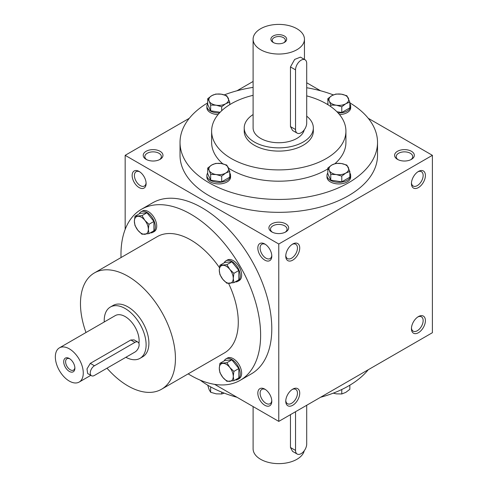 <?xml version="1.0" encoding="UTF-8"?>
<svg xmlns="http://www.w3.org/2000/svg" width="488" height="488" viewBox="0 0 488 488"><rect width="100%" height="100%" fill="white"/><g stroke="black" fill="none" stroke-linecap="round" stroke-linejoin="round"><path stroke-width="0.73" d="M146.083 182.847A8.272 4.776 60 0 1 144.399 186.026A8.272 4.776 60 0 1 136.128 181.249A8.272 4.776 60 0 1 136.128 171.697A8.272 4.776 60 0 1 139.721 171.825M271.798 231.922A9.876 5.704 0 0 0 285.761 231.922A9.876 5.704 0 0 0 285.761 223.858A9.876 5.704 0 0 0 271.798 223.858A9.876 5.704 0 0 0 271.798 231.922L271.798 231.922M285.144 232.245A8.272 4.776 0 0 0 287.048 229.201A8.272 4.776 0 0 0 278.776 224.425A8.272 4.776 0 0 0 270.505 229.201A8.272 4.776 0 0 0 272.414 232.245M397.482 159.356A9.876 5.704 0 0 0 411.445 159.356A9.876 5.704 0 0 0 411.445 151.292A9.876 5.704 0 0 0 397.482 151.292A9.876 5.704 0 0 0 397.482 159.356L397.482 159.356M410.829 159.686A8.272 4.776 0 0 0 412.732 156.636A8.272 4.776 0 0 0 404.46 151.859A8.272 4.776 0 0 0 396.195 156.636A8.272 4.776 0 0 0 398.098 159.686M214.622 384.355L278.776 421.394L432.392 332.706L432.392 155.324L368.239 118.285M278.776 421.394L278.776 244.012L125.166 155.324L125.166 229.409M125.166 155.324L189.32 118.285M236.967 90.78L253.101 81.459M146.113 159.356A9.876 5.704 0 0 0 160.076 159.356A9.876 5.704 0 0 0 160.076 151.292A9.876 5.704 0 0 0 146.113 151.292A9.876 5.704 0 0 0 146.113 159.356L146.113 159.356M349.841 102.84A98.747 57.011 180 0 1 377.523 142.423L377.523 155.324A98.747 57.011 180 0 1 278.776 212.335A98.747 57.011 180 0 1 180.029 155.324L180.029 142.423A98.747 57.011 180 0 1 207.717 102.84M320.592 90.78L306.708 82.765M278.776 244.012L432.392 155.324M411.445 183.543A9.876 5.704 120 0 0 418.43 187.575A9.876 5.704 120 0 0 425.408 175.485A9.876 5.704 120 0 0 418.43 171.453A9.876 5.704 120 0 0 411.445 183.543M425.408 320.61A9.876 5.704 -60 0 1 418.43 332.706A9.876 5.704 -60 0 1 411.445 328.674A9.876 5.704 -60 0 1 418.43 316.578A9.876 5.704 -60 0 1 425.408 320.61M285.761 256.108A9.876 5.704 120 0 0 292.745 260.141A9.876 5.704 120 0 0 299.724 248.044A9.876 5.704 120 0 0 292.745 244.012A9.876 5.704 120 0 0 285.761 256.108M299.724 393.175A9.876 5.704 -60 0 1 292.745 405.272A9.876 5.704 -60 0 1 285.761 401.24A9.876 5.704 -60 0 1 292.745 389.143A9.876 5.704 -60 0 1 299.724 393.175M139.129 171.453L139.129 171.453A9.876 5.704 60 0 1 146.113 183.543A9.876 5.704 60 0 1 139.129 187.575A9.876 5.704 60 0 1 132.144 175.485A9.876 5.704 60 0 1 139.129 171.453M264.813 244.012L264.813 244.012A9.876 5.704 60 0 1 271.798 256.108A9.876 5.704 60 0 1 264.813 260.141A9.876 5.704 60 0 1 257.829 248.044A9.876 5.704 60 0 1 264.813 244.012M264.813 405.272A9.876 5.704 -120 0 0 271.798 401.24A9.876 5.704 -120 0 0 264.813 389.143A9.876 5.704 -120 0 0 257.829 393.175A9.876 5.704 -120 0 0 264.813 405.272M240.169 380.329L251.344 373.881A98.747 57.011 -120 0 0 266.478 294.752A98.747 57.011 -120 0 0 201.971 207.736A98.747 57.011 -120 0 0 152.598 202.843L141.428 209.291A98.747 57.011 60 0 1 190.802 214.183A98.747 57.011 60 0 1 255.309 301.2A98.747 57.011 60 0 1 240.169 380.329A98.747 57.011 60 0 1 188.173 373.863M306.708 95.886A67.149 38.765 180 0 1 326.259 103.724A67.149 38.765 180 0 1 345.925 131.138A67.149 38.765 180 0 1 278.776 169.903A67.149 38.765 180 0 1 211.627 131.138A67.149 38.765 180 0 1 253.101 95.319M313.339 127.911L313.339 131.138A34.563 19.953 180 0 1 278.776 151.091A34.563 19.953 180 0 1 244.22 131.138L244.22 127.911A34.563 19.953 0 0 0 254.339 142.02A34.563 19.953 0 0 0 292.007 146.345A34.563 19.953 0 0 0 313.339 127.911A34.563 19.953 0 0 0 306.708 116.162M345.925 131.138L345.925 142.423A67.149 38.765 180 0 1 334.981 163.639M327.814 168.909A67.149 38.765 180 0 1 228.524 168.14M222.772 163.809A67.149 38.765 180 0 1 211.627 142.423L211.627 131.138M377.523 142.423A98.747 57.011 180 0 1 278.776 199.439A98.747 57.011 180 0 1 180.029 142.423M224.291 94.879A98.747 57.011 180 0 1 253.101 87.376M306.708 87.742A98.747 57.011 180 0 1 333.335 94.904M368.239 369.745A98.747 57.011 180 0 1 320.592 397.256M236.967 397.256A98.747 57.011 180 0 1 200.19 380.128M85.992 332.517A67.149 38.765 60 0 1 94.385 272.938A67.149 38.765 60 0 1 127.954 276.263A67.149 38.765 60 0 1 171.825 335.439A67.149 38.765 60 0 1 161.528 389.247A67.149 38.765 60 0 1 107 368.19M94.385 272.938L157.227 236.656A67.149 38.765 60 0 1 190.802 239.986A67.149 38.765 60 0 1 219.484 267.68M228.567 283.388A67.149 38.765 60 0 1 224.37 352.964L161.528 389.247M110.349 307.05L113.143 305.439A29.622 17.104 60 0 1 127.954 306.903A29.622 17.104 60 0 1 147.309 333.011A29.622 17.104 60 0 1 142.77 356.746L139.977 358.363A29.622 17.104 -120 0 0 139.977 324.154A29.622 17.104 -120 0 0 110.349 307.05A29.622 17.104 -120 0 0 104.249 321.976M121.024 257.56A98.747 57.011 60 0 1 141.428 209.291M292.153 389.515A8.272 4.776 -60 0 1 295.746 389.387A8.272 4.776 -60 0 1 297.46 393.175A8.272 4.776 -60 0 1 293.849 401.502A8.272 4.776 -60 0 1 287.475 403.716A8.272 4.776 -60 0 1 285.785 400.538M285.785 255.413A8.272 4.776 120 0 0 287.475 258.585A8.272 4.776 120 0 0 295.746 253.809A8.272 4.776 120 0 0 295.746 244.262A8.272 4.776 120 0 0 292.153 244.384M417.838 316.95A8.272 4.776 -60 0 1 421.431 316.828A8.272 4.776 -60 0 1 423.145 320.61A8.272 4.776 -60 0 1 419.534 328.936A8.272 4.776 -60 0 1 413.159 331.151A8.272 4.776 -60 0 1 411.469 327.979M411.469 182.847A8.272 4.776 120 0 0 413.159 186.026A8.272 4.776 120 0 0 421.431 181.249A8.272 4.776 120 0 0 421.431 171.697A8.272 4.776 120 0 0 417.838 171.825M265.405 389.515A8.272 4.776 -120 0 0 261.812 389.387A8.272 4.776 -120 0 0 260.543 396.018A8.272 4.776 -120 0 0 265.948 403.308A8.272 4.776 -120 0 0 270.084 403.716A8.272 4.776 -120 0 0 271.773 400.538M271.773 255.413A8.272 4.776 60 0 1 270.084 258.585A8.272 4.776 60 0 1 261.812 253.809A8.272 4.776 60 0 1 261.812 244.262A8.272 4.776 60 0 1 265.405 244.384M159.46 159.686A8.272 4.776 0 0 0 161.363 156.636A8.272 4.776 0 0 0 153.092 151.859A8.272 4.776 0 0 0 144.82 156.636A8.272 4.776 0 0 0 146.729 159.686M69.796 358.814A6.564 3.788 -120 0 0 66.966 358.723A6.564 3.788 -120 0 0 65.959 363.987A6.564 3.788 -120 0 0 70.248 369.77A6.564 3.788 -120 0 0 73.529 370.093A6.564 3.788 -120 0 0 74.865 367.598M94.44 375.437L134.938 352.055A5.923 3.422 120 0 0 138.812 346.834A5.923 3.422 120 0 0 137.903 342.088A5.923 3.422 120 0 0 134.938 342.381L94.44 365.762A5.923 3.422 120 0 0 90.573 370.984A5.923 3.422 120 0 0 91.476 375.73A5.923 3.422 120 0 0 94.44 375.437M125.873 357.289A29.622 17.104 -120 0 0 139.977 358.363M91.476 375.73L87.669 373.534L86.986 368.91L90.304 363.377L94.44 365.762M137.903 342.088L134.09 339.886L130.802 339.996L90.304 363.377M138.921 343.418A19.752 11.401 -120 0 0 131.601 322.11A19.752 11.401 -120 0 0 115.29 315.602L59.426 347.853A19.752 11.401 -120 0 0 56.401 363.676A19.752 11.401 -120 0 0 69.302 381.079A19.752 11.401 -120 0 0 79.178 382.061A19.752 11.401 -120 0 0 79.178 359.253A19.752 11.401 -120 0 0 59.426 347.853M69.302 371.405A7.899 4.563 -120 0 0 74.89 368.178A7.899 4.563 -120 0 0 69.302 358.503A7.899 4.563 -120 0 0 63.715 361.73A7.899 4.563 -120 0 0 69.302 371.405M219.917 265.283L226.902 264.655L229.769 269.358A9.876 5.704 -120 0 0 222.784 265.326A9.876 5.704 -120 0 0 219.295 270.297A9.876 5.704 -120 0 0 222.784 279.295A9.876 5.704 -120 0 0 229.769 283.327A9.876 5.704 -120 0 0 233.258 278.355A9.876 5.704 -120 0 0 229.769 269.358L233.886 273.341L233.258 278.355L233.886 282.656L226.902 283.278L222.784 279.295L219.917 274.591L219.295 270.297L219.917 265.283L224.883 262.416L231.861 261.794L226.902 264.655M235.185 281.899A11.852 6.844 -120 0 0 237.79 281.363A11.852 6.844 -120 0 0 237.79 267.68A11.852 6.844 -120 0 0 225.938 260.842A11.852 6.844 -120 0 0 224.169 262.825M237.79 281.363L239.187 280.557A11.852 6.844 -120 0 0 239.187 266.875A11.852 6.844 -120 0 0 227.335 260.031L225.938 260.842M233.886 282.656L238.846 279.789L238.846 270.48L233.886 273.341M238.846 270.48L231.861 261.794M134.999 216.251L141.977 215.629L144.844 220.332A9.876 5.704 -120 0 0 137.866 216.3A9.876 5.704 -120 0 0 134.371 221.265A9.876 5.704 -120 0 0 137.866 230.263A9.876 5.704 -120 0 0 144.844 234.295A9.876 5.704 -120 0 0 148.34 229.329A9.876 5.704 -120 0 0 144.844 220.332L148.962 224.315L148.34 229.329L148.962 233.624L141.977 234.246L137.866 230.263L134.999 225.56L134.371 221.265L134.999 216.251L139.958 213.384L146.943 212.762L141.977 215.629M150.261 232.874A11.852 6.844 -120 0 0 152.866 232.337A11.852 6.844 -120 0 0 152.866 218.648A11.852 6.844 -120 0 0 141.014 211.81A11.852 6.844 -120 0 0 139.251 213.793M152.866 232.337L154.263 231.525A11.852 6.844 -120 0 0 154.263 217.843A11.852 6.844 -120 0 0 142.411 211.005L141.014 211.81M148.962 233.624L153.921 230.757L153.921 221.448L148.962 224.315M153.921 221.448L146.943 212.762M219.917 363.34L226.902 362.718L229.769 367.421A9.876 5.704 -120 0 0 222.784 363.389A9.876 5.704 -120 0 0 219.295 368.355A9.876 5.704 -120 0 0 222.784 377.352A9.876 5.704 -120 0 0 229.769 381.384A9.876 5.704 -120 0 0 233.258 376.419A9.876 5.704 -120 0 0 229.769 367.421L233.886 371.405L233.258 376.419L233.886 380.713L226.902 381.335L222.784 377.352L219.917 372.649L219.295 368.355L219.917 363.34L224.883 360.473L231.861 359.851L226.902 362.718M235.185 379.963A11.852 6.844 -120 0 0 237.79 379.426A11.852 6.844 -120 0 0 237.79 365.744A11.852 6.844 -120 0 0 225.938 358.9A11.852 6.844 -120 0 0 224.169 360.888M237.79 379.426L239.187 378.621A11.852 6.844 -120 0 0 239.187 364.933A11.852 6.844 -120 0 0 227.335 358.094L225.938 358.9M233.886 380.713L238.846 377.846L238.846 368.538L233.886 371.405M238.846 368.538L231.861 359.851M333.267 393.151L336.275 393.846L341.777 393.975L345.809 392.37L349.841 389.32L349.841 385.191M347.56 386.514A11.852 6.844 180 0 1 346.437 387.136M341.777 389.509L341.777 393.975M207.717 385.191L209.193 389.814L210.663 392.273L216.172 393.846L221.68 393.975L224.218 393.127M210.663 386.905L210.663 392.273M211.121 387.136A11.852 6.844 180 0 1 209.999 386.514M221.68 392.12L221.68 393.975M341.777 176.113L336.275 174.539L330.766 174.405L329.29 170.507A9.876 5.704 0 0 0 336.275 174.539A9.876 5.704 0 0 0 345.809 173.063A9.876 5.704 0 0 0 348.365 167.555A9.876 5.704 0 0 0 341.386 163.523A9.876 5.704 0 0 0 331.846 164.999A9.876 5.704 0 0 0 329.29 170.507L327.814 168.049L331.846 164.999L335.878 163.395L341.386 163.523L346.889 165.096L349.841 171.459L345.809 173.063L341.777 176.113L341.777 181.841L349.841 177.187L349.841 171.459M327.814 168.049L327.814 173.777L330.766 180.139L330.766 174.405M330.766 180.139L341.777 181.841M327.814 172.959A11.852 6.844 0 0 0 326.978 175.485A11.852 6.844 0 0 0 338.831 182.323A11.852 6.844 0 0 0 350.677 175.485A11.852 6.844 0 0 0 349.841 172.959M326.978 175.485L326.978 177.095A11.852 6.844 0 0 0 338.831 183.939A11.852 6.844 0 0 0 350.677 177.095L350.677 175.485M221.68 176.113L216.172 174.539L210.663 174.405L209.193 170.507A9.876 5.704 0 0 0 216.172 174.539A9.876 5.704 0 0 0 225.712 173.063A9.876 5.704 0 0 0 228.268 167.555A9.876 5.704 0 0 0 221.284 163.523A9.876 5.704 0 0 0 211.749 164.999A9.876 5.704 0 0 0 209.193 170.507L207.717 168.049L211.749 164.999L215.775 163.395L221.284 163.523L226.792 165.096L229.744 171.459L225.712 173.063L221.68 176.113L221.68 181.841L229.744 177.187L229.744 171.459M207.717 168.049L207.717 173.777L210.663 180.139L210.663 174.405M210.663 180.139L221.68 181.841M207.717 172.959A11.852 6.844 0 0 0 206.881 175.485A11.852 6.844 0 0 0 218.728 182.323A11.852 6.844 0 0 0 230.58 175.485A11.852 6.844 0 0 0 229.744 172.959M206.881 175.485L206.881 177.095A11.852 6.844 0 0 0 218.728 183.939A11.852 6.844 0 0 0 230.58 177.095L230.58 175.485M221.68 106.774L216.172 105.201L210.663 105.066L209.193 101.168A9.876 5.704 0 0 0 216.172 105.201A9.876 5.704 0 0 0 225.712 103.724A9.876 5.704 0 0 0 228.268 98.216A9.876 5.704 0 0 0 221.284 94.184A9.876 5.704 0 0 0 211.749 95.66A9.876 5.704 0 0 0 209.193 101.168L207.717 98.71L211.749 95.66L215.775 94.056L221.284 94.184L226.792 95.758L229.744 102.12L225.712 103.724L221.68 106.774L221.68 110.739M207.717 98.71L207.717 104.438L210.663 110.8L210.663 105.066M210.663 110.8L220.125 112.264M207.717 103.621A11.852 6.844 0 0 0 206.881 106.146A11.852 6.844 0 0 0 219.46 112.972M230.177 104.383A11.852 6.844 0 0 0 229.744 103.621M206.881 106.146L206.881 107.757A11.852 6.844 0 0 0 218.057 114.588M229.744 104.652L229.744 102.12M341.777 106.774L336.275 105.201L330.766 105.066L329.29 101.168A9.876 5.704 0 0 0 336.275 105.201A9.876 5.704 0 0 0 345.809 103.724A9.876 5.704 0 0 0 348.365 98.216A9.876 5.704 0 0 0 341.386 94.184A9.876 5.704 0 0 0 331.846 95.66A9.876 5.704 0 0 0 329.29 101.168L327.814 98.71L331.846 95.66L335.878 94.056L341.386 94.184L346.889 95.758L349.841 102.12L345.809 103.724L341.777 106.774L341.777 112.502L349.841 107.848L349.841 102.12M330.766 106.604L330.766 105.066M336.927 111.752L341.777 112.502M327.814 103.621A11.852 6.844 0 0 0 327.375 104.383M338.099 112.972A11.852 6.844 0 0 0 350.677 106.146A11.852 6.844 0 0 0 349.841 103.621M339.502 114.588A11.852 6.844 0 0 0 350.677 107.757L350.677 106.146M327.954 104.737L327.814 98.71M295.539 411.72L295.539 450.424A7.899 4.563 120 0 0 297.174 454.035A7.899 4.563 120 0 0 303.261 451.925A7.899 4.563 120 0 0 306.708 443.97L306.708 405.272M304.225 450.766A25.675 14.823 180 0 1 277.08 463.6A25.675 14.823 180 0 1 253.101 448.808L253.101 406.571M290.464 414.647L290.464 447.496L292.55 451.37L297.174 454.035M283.845 42.718A6.564 3.788 0 0 0 285.34 40.315A6.564 3.788 0 0 0 278.776 36.527A6.564 3.788 0 0 0 272.212 40.315A6.564 3.788 0 0 0 273.707 42.718M295.539 69.863L295.539 129.527A7.899 4.563 120 0 0 297.174 133.139A7.899 4.563 120 0 0 303.261 131.028A7.899 4.563 120 0 0 306.708 123.074L306.708 63.41A7.899 4.563 120 0 0 305.073 59.792A7.899 4.563 120 0 0 298.985 61.909A7.899 4.563 120 0 0 295.539 69.863L290.464 66.935L290.464 126.599L292.55 130.473L297.174 133.139M260.623 49.703A25.675 14.823 0 0 0 288.603 52.917A25.675 14.823 0 0 0 304.451 39.223A25.675 14.823 0 0 0 278.776 24.4A25.675 14.823 0 0 0 253.101 39.223A25.675 14.823 0 0 0 260.623 49.703M253.101 39.223L253.101 127.911A25.675 14.823 0 0 0 260.623 138.397A25.675 14.823 0 0 0 287.017 141.953A25.675 14.823 0 0 0 304.225 129.869M305.073 59.792L300.449 57.127L294.667 59.42L290.464 66.935M273.195 42.45A7.899 4.563 0 0 0 284.364 42.45A7.899 4.563 0 0 0 284.364 35.996A7.899 4.563 0 0 0 273.195 35.996A7.899 4.563 0 0 0 273.195 42.45L273.195 42.45M253.101 114.552A34.563 19.953 0 0 0 244.22 127.911M130.802 339.996L134.938 342.381M295.539 450.424L290.464 447.496M295.539 129.527L290.464 126.599M79.178 382.061L90.811 375.345M304.451 39.223L304.451 59.438"/></g></svg>
